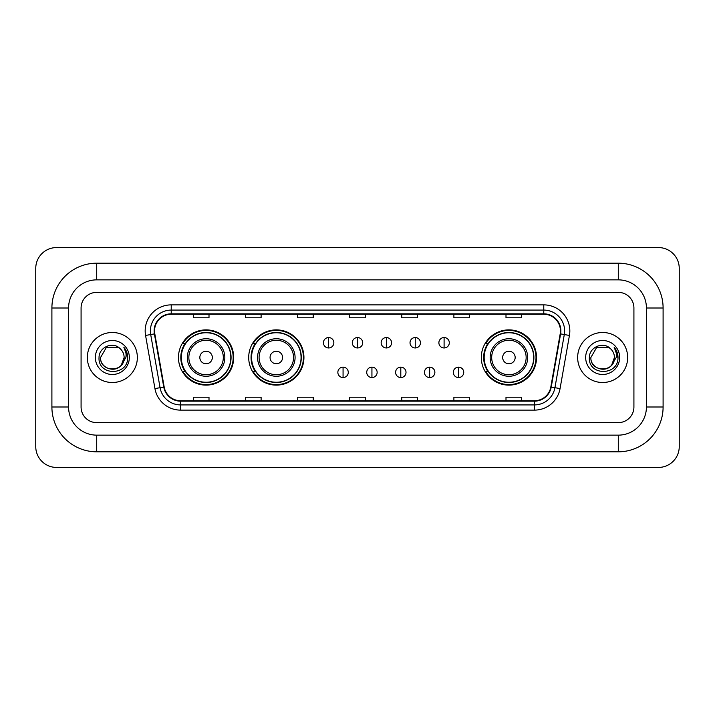<?xml version="1.0" encoding="UTF-8"?>
<svg xmlns="http://www.w3.org/2000/svg" width="715" height="715" viewBox="0 0 715 715"><rect width="100%" height="100%" fill="white"/><g stroke="black" fill="none" stroke-linecap="round" stroke-linejoin="round"><path stroke-width="1.07" d="M481.302 357.5A27.617 27.617 0 0 0 508.919 385.117A27.617 27.617 0 0 0 536.536 357.5A27.617 27.617 0 0 0 508.919 329.883A27.617 27.617 0 0 0 481.302 357.5M248.704 357.5A27.617 27.617 0 0 0 276.321 385.117A27.617 27.617 0 0 0 303.938 357.5A27.617 27.617 0 0 0 276.321 329.883A27.617 27.617 0 0 0 248.704 357.5M178.464 357.5A27.617 27.617 0 0 0 206.081 385.117A27.617 27.617 0 0 0 233.698 357.5A27.617 27.617 0 0 0 206.081 329.883A27.617 27.617 0 0 0 178.464 357.5M185.087 371.568A25.275 25.275 0 0 1 185.087 343.432M255.327 371.568A25.275 25.275 0 0 1 255.327 343.432M487.925 371.568A25.275 25.275 0 0 1 487.925 343.432M87.337 357.5A25.007 25.007 0 0 0 112.344 382.507A25.007 25.007 0 0 0 137.352 357.5A25.007 25.007 0 0 0 112.344 332.493A25.007 25.007 0 0 0 87.337 357.5A25.007 25.007 0 0 0 112.344 382.507A25.007 25.007 0 0 0 137.352 357.5A25.007 25.007 0 0 0 112.344 332.493A25.007 25.007 0 0 0 87.337 357.5M577.649 357.5A25.007 25.007 0 0 0 602.656 382.507A25.007 25.007 0 0 0 627.663 357.5A25.007 25.007 0 0 0 602.656 332.493A25.007 25.007 0 0 0 577.649 357.5A25.007 25.007 0 0 0 602.656 382.507A25.007 25.007 0 0 0 627.663 357.5A25.007 25.007 0 0 0 602.656 332.493A25.007 25.007 0 0 0 577.649 357.5M154.547 330.929A16.677 16.677 0 0 1 171.225 314.251L543.775 314.251A16.677 16.677 0 0 1 560.194 333.825L550.827 386.967A16.677 16.677 0 0 1 534.409 400.749L180.591 400.749A16.677 16.677 0 0 1 164.173 386.967L154.806 333.825A16.677 16.677 0 0 1 154.547 330.929M154.136 330.929A17.089 17.089 0 0 0 154.395 333.896L163.762 387.038A17.089 17.089 0 0 0 180.591 401.169L534.409 401.169A17.089 17.089 0 0 0 551.238 387.038L560.605 333.896A17.089 17.089 0 0 0 543.775 313.831L171.225 313.831A17.089 17.089 0 0 0 154.136 330.929M145.565 335.451A26.053 26.053 0 0 1 171.225 304.876L543.775 304.876A26.053 26.053 0 0 1 569.435 335.451L560.06 388.594A26.053 26.053 0 0 1 534.409 410.124L180.591 410.124A26.053 26.053 0 0 1 154.941 388.594L145.565 335.451L150.695 334.548A20.842 20.842 0 0 1 171.225 310.087L543.775 310.087A20.842 20.842 0 0 1 564.305 334.548L554.929 387.691A20.842 20.842 0 0 1 534.409 404.913L180.591 404.913A20.842 20.842 0 0 1 160.071 387.691L150.695 334.548A20.842 20.842 0 0 1 150.382 330.929M633.919 308.004A15.632 15.632 0 0 0 618.287 292.372L96.713 292.372A15.632 15.632 0 0 0 81.081 308.004L81.081 406.996A15.632 15.632 0 0 0 96.713 422.628L618.287 422.628A15.632 15.632 0 0 0 633.919 406.996L633.919 308.004A15.632 15.632 0 0 0 618.287 292.372L96.713 292.372A15.632 15.632 0 0 0 81.081 308.004L81.081 406.996A15.632 15.632 0 0 0 96.713 422.628L618.287 422.628A15.632 15.632 0 0 0 633.919 406.996L633.919 308.004M551.238 387.038L554.929 387.691L564.305 334.548L569.435 335.451M349.689 314.251L349.689 317.782L365.311 317.782L365.311 314.251M297.583 314.251L297.583 317.782L313.215 317.782L313.215 314.251M245.477 314.251L245.477 317.782L261.109 317.782L261.109 314.251M193.372 314.251L193.372 317.782L209.003 317.782L209.003 314.251M401.785 314.251L401.785 317.782L417.417 317.782L417.417 314.251M453.891 314.251L453.891 317.782L469.523 317.782L469.523 314.251M505.997 314.251L505.997 317.782L521.628 317.782L521.628 314.251M365.311 400.749L365.311 397.218L349.689 397.218L349.689 400.749M313.215 400.749L313.215 397.218L297.583 397.218L297.583 400.749M261.109 400.749L261.109 397.218L245.477 397.218L245.477 400.749M209.003 400.749L209.003 397.218L193.372 397.218L193.372 400.749M417.417 400.749L417.417 397.218L401.785 397.218L401.785 400.749M469.523 400.749L469.523 397.218L453.891 397.218L453.891 400.749M521.628 400.749L521.628 397.218L505.997 397.218L505.997 400.749M96.713 263.192L96.713 279.86L618.287 279.86L618.287 263.192A44.813 44.813 0 0 1 663.1 308.004A44.813 44.813 0 0 0 618.287 263.192L96.713 263.192A44.813 44.813 0 0 0 51.9 308.004L51.9 406.996A44.813 44.813 0 0 0 96.713 451.808L618.287 451.808A44.813 44.813 0 0 0 663.1 406.996L663.1 308.004L646.423 308.004A28.135 28.135 0 0 0 618.287 279.86L96.713 279.86A28.135 28.135 0 0 0 68.577 308.004L68.577 406.996A28.135 28.135 0 0 0 96.713 435.14L618.287 435.14A28.135 28.135 0 0 0 646.423 406.996L646.423 308.004L646.423 406.996L663.1 406.996M679.25 268.402A20.842 20.842 0 0 0 658.408 247.56L56.592 247.56A20.842 20.842 0 0 0 35.75 268.402L35.75 446.598A20.842 20.842 0 0 0 56.592 467.44L658.408 467.44A20.842 20.842 0 0 0 679.25 446.598L679.25 268.402M120.057 348.607A11.78 11.78 0 0 1 124.124 357.5C124.839 372.694 99.85 372.694 100.565 357.5L106.455 347.302L118.234 347.302L120.057 348.607C112.836 341.028 98.92 347.267 99.045 357.5C97.723 375.679 127.198 376.153 127.681 358.385L127.699 357.5C127.654 353.639 126.376 350.243 123.847 347.32C125.769 350.475 126.448 353.871 125.876 357.5L121.371 365.061A11.78 11.78 0 0 0 124.124 357.5L121.335 365.106M121.371 365.061C115.115 373.516 99.957 368.109 100.565 357.5M95.354 357.5A16.99 16.99 0 0 0 112.344 374.49A16.99 16.99 0 0 0 129.335 357.5A16.99 16.99 0 0 0 112.344 340.51A16.99 16.99 0 0 0 95.354 357.5M123.963 347.454L127.699 357.947M212.337 357.5A6.256 6.256 0 0 0 206.081 351.244A6.256 6.256 0 0 0 199.834 357.5A6.256 6.256 0 0 0 206.081 363.756A6.256 6.256 0 0 0 212.337 357.5M224.841 357.5A18.76 18.76 0 0 0 206.081 338.74A18.76 18.76 0 0 0 187.321 357.5A18.76 18.76 0 0 0 206.081 376.26A18.76 18.76 0 0 0 224.841 357.5A18.76 18.76 0 0 1 206.081 376.26A18.76 18.76 0 0 1 187.321 357.5M230.829 357.5A24.748 24.748 0 0 0 206.081 332.752A24.748 24.748 0 0 0 181.333 357.5A24.748 24.748 0 0 0 206.081 382.248A24.748 24.748 0 0 0 230.829 357.5M233.179 357.5A27.099 27.099 0 0 1 182.924 371.568L185.435 371.568A24.98 24.98 0 0 0 222.615 376.233A24.98 24.98 0 0 0 222.615 338.767A24.98 24.98 0 0 0 185.435 343.432L182.924 343.432A27.099 27.099 0 0 1 233.179 357.5M282.577 357.5A6.256 6.256 0 0 0 276.321 351.244A6.256 6.256 0 0 0 270.064 357.5A6.256 6.256 0 0 0 276.321 363.756A6.256 6.256 0 0 0 282.577 357.5M295.081 357.5A18.76 18.76 0 0 0 276.321 338.74A18.76 18.76 0 0 0 257.561 357.5A18.76 18.76 0 0 0 276.321 376.26A18.76 18.76 0 0 0 295.081 357.5A18.76 18.76 0 0 1 276.321 376.26A18.76 18.76 0 0 1 257.561 357.5M301.069 357.5A24.748 24.748 0 0 0 276.321 332.752A24.748 24.748 0 0 0 251.573 357.5A24.748 24.748 0 0 0 276.321 382.248A24.748 24.748 0 0 0 301.069 357.5M303.419 357.5A27.099 27.099 0 0 1 253.164 371.568L255.675 371.568A24.98 24.98 0 0 0 292.846 376.233A24.98 24.98 0 0 0 292.846 338.767A24.98 24.98 0 0 0 255.675 343.432L253.164 343.432A27.099 27.099 0 0 1 303.419 357.5M515.166 357.5A6.256 6.256 0 0 0 508.919 351.244A6.256 6.256 0 0 0 502.663 357.5A6.256 6.256 0 0 0 508.919 363.756A6.256 6.256 0 0 0 515.166 357.5M527.679 357.5A18.76 18.76 0 0 0 508.919 338.74A18.76 18.76 0 0 0 490.159 357.5A18.76 18.76 0 0 0 508.919 376.26A18.76 18.76 0 0 0 527.679 357.5A18.76 18.76 0 0 1 508.919 376.26A18.76 18.76 0 0 1 490.159 357.5M533.667 357.5A24.748 24.748 0 0 0 508.919 332.752A24.748 24.748 0 0 0 484.171 357.5A24.748 24.748 0 0 0 508.919 382.248A24.748 24.748 0 0 0 533.667 357.5M536.009 357.5A27.099 27.099 0 0 1 485.762 371.568L488.274 371.568A24.98 24.98 0 0 0 525.445 376.233A24.98 24.98 0 0 0 525.445 338.767A24.98 24.98 0 0 0 488.274 343.432L485.762 343.432A27.099 27.099 0 0 1 536.009 357.5M328.632 337.543A5.211 5.211 0 0 0 323.421 342.753A5.211 5.211 0 0 0 328.632 347.964A5.211 5.211 0 0 0 333.842 342.753A5.211 5.211 0 0 0 328.632 337.543L328.632 347.964A5.211 5.211 0 0 0 333.842 342.753A5.211 5.211 0 0 0 328.632 337.543M357.5 337.543A5.211 5.211 0 0 0 352.289 342.753A5.211 5.211 0 0 0 357.5 347.964A5.211 5.211 0 0 0 362.711 342.753A5.211 5.211 0 0 0 357.5 337.543L357.5 347.964A5.211 5.211 0 0 0 362.711 342.753A5.211 5.211 0 0 0 357.5 337.543M386.368 337.543A5.211 5.211 0 0 0 381.158 342.753A5.211 5.211 0 0 0 386.368 347.964A5.211 5.211 0 0 0 391.579 342.753A5.211 5.211 0 0 0 386.368 337.543L386.368 347.964A5.211 5.211 0 0 0 391.579 342.753A5.211 5.211 0 0 0 386.368 337.543M415.236 337.543A5.211 5.211 0 0 0 410.026 342.753A5.211 5.211 0 0 0 415.236 347.964A5.211 5.211 0 0 0 420.447 342.753A5.211 5.211 0 0 0 415.236 337.543L415.236 347.964A5.211 5.211 0 0 0 420.447 342.753A5.211 5.211 0 0 0 415.236 337.543M444.095 337.543A5.211 5.211 0 0 0 438.885 342.753A5.211 5.211 0 0 0 444.095 347.964A5.211 5.211 0 0 0 449.306 342.753A5.211 5.211 0 0 0 444.095 337.543L444.095 347.964A5.211 5.211 0 0 0 449.306 342.753A5.211 5.211 0 0 0 444.095 337.543M343.066 367.144A5.211 5.211 0 0 0 337.855 372.354A5.211 5.211 0 0 0 343.066 377.565A5.211 5.211 0 0 0 348.276 372.354A5.211 5.211 0 0 0 343.066 367.144L343.066 377.565A5.211 5.211 0 0 0 348.276 372.354A5.211 5.211 0 0 0 343.066 367.144M371.934 367.144A5.211 5.211 0 0 0 366.724 372.354A5.211 5.211 0 0 0 371.934 377.565A5.211 5.211 0 0 0 377.145 372.354A5.211 5.211 0 0 0 371.934 367.144L371.934 377.565A5.211 5.211 0 0 0 377.145 372.354A5.211 5.211 0 0 0 371.934 367.144M400.802 367.144A5.211 5.211 0 0 0 395.592 372.354A5.211 5.211 0 0 0 400.802 377.565A5.211 5.211 0 0 0 406.013 372.354A5.211 5.211 0 0 0 400.802 367.144L400.802 377.565A5.211 5.211 0 0 0 406.013 372.354A5.211 5.211 0 0 0 400.802 367.144M429.661 367.144A5.211 5.211 0 0 0 424.451 372.354A5.211 5.211 0 0 0 429.661 377.565A5.211 5.211 0 0 0 434.872 372.354A5.211 5.211 0 0 0 429.661 367.144L429.661 377.565A5.211 5.211 0 0 0 434.872 372.354A5.211 5.211 0 0 0 429.661 367.144M458.529 367.144A5.211 5.211 0 0 0 453.319 372.354A5.211 5.211 0 0 0 458.529 377.565A5.211 5.211 0 0 0 463.74 372.354A5.211 5.211 0 0 0 458.529 367.144L458.529 377.565A5.211 5.211 0 0 0 463.74 372.354A5.211 5.211 0 0 0 458.529 367.144M610.369 348.607A11.78 11.78 0 0 1 614.435 357.5C615.15 372.694 590.161 372.694 590.876 357.5L596.766 347.302L608.545 347.302L610.369 348.607C603.138 341.028 589.231 347.267 589.357 357.5C588.034 375.679 617.51 376.153 617.983 358.385L618.01 357.5C617.966 353.639 616.688 350.243 614.158 347.32C616.08 350.475 616.759 353.871 616.187 357.5L611.683 365.061A11.78 11.78 0 0 0 614.435 357.5L611.647 365.106M611.683 365.061C605.426 373.516 590.268 368.109 590.876 357.5M585.665 357.5A16.99 16.99 0 0 0 602.656 374.49A16.99 16.99 0 0 0 619.646 357.5A16.99 16.99 0 0 0 602.656 340.51A16.99 16.99 0 0 0 585.665 357.5M614.274 347.454L618.01 357.947M543.775 304.876L543.775 313.831M150.695 334.548L154.395 333.896M180.591 410.124L180.591 401.169M534.409 401.169L534.409 410.124M154.941 388.594L163.762 387.038M560.605 333.896L564.305 334.548M171.225 304.876L171.225 313.831M554.929 387.691L560.06 388.594M618.287 451.808L618.287 435.14L96.713 435.14L96.713 451.808M51.9 406.996L68.577 406.996L68.577 308.004L51.9 308.004M223.312 357.5A17.232 17.232 0 0 0 206.081 340.269A17.232 17.232 0 0 0 188.849 357.5A17.232 17.232 0 0 0 206.081 374.731A17.232 17.232 0 0 0 223.312 357.5M293.552 357.5A17.232 17.232 0 0 0 276.321 340.269A17.232 17.232 0 0 0 259.089 357.5A17.232 17.232 0 0 0 276.321 374.731A17.232 17.232 0 0 0 293.552 357.5M526.151 357.5A17.232 17.232 0 0 0 508.919 340.269A17.232 17.232 0 0 0 491.688 357.5A17.232 17.232 0 0 0 508.919 374.731A17.232 17.232 0 0 0 526.151 357.5"/></g></svg>
